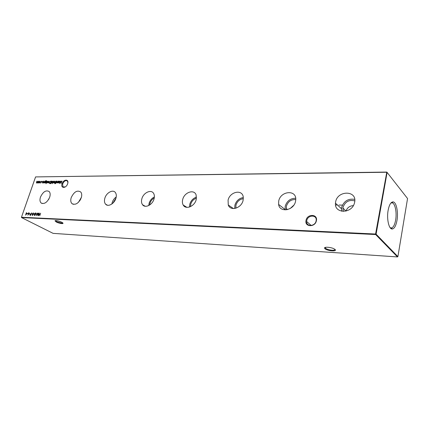 <?xml version="1.0" encoding="UTF-8"?>
<svg xmlns="http://www.w3.org/2000/svg" width="429" height="429" viewBox="0 0 429 429"><rect width="100%" height="100%" fill="white"/><g stroke="black" fill="none" stroke-linecap="round" stroke-linejoin="round"><path stroke-width="0.64" d="M306.038 220.35C307.196 213.615 318.023 213.91 316.387 220.726C315.186 227.59 304.317 227.097 306.038 220.35M316.109 220.914L316.205 220.184C316.758 214.489 307.706 214.924 306.767 220.57L306.655 221.52C306.301 227.021 315.176 226.517 316.109 220.914M62.098 183.762C63.562 178.979 69.364 178.914 67.637 183.746C66.141 188.594 60.339 188.562 62.098 183.762M67.884 182.609L67.401 181.017C65.648 180.035 64.06 181.006 62.639 183.923L62.902 186.851L65.267 186.937M325.22 247.426L325.541 248.305C326.989 249.313 329.134 249.957 331.966 250.236C334.003 250.332 334.995 250.053 334.958 249.399C337.896 251.769 327.472 251.062 324.968 248.761L324.517 248.069C324.217 246.621 331.231 247.201 334.186 248.89L334.974 249.415M55.464 220.57L56.601 221.595L61.712 223.096L62.709 222.866M61.744 222.238L62.575 222.753C64.645 224.27 59.191 223.573 56.21 221.949L54.976 220.779C56.247 220.324 58.505 220.812 61.744 222.238M354.638 202.241C357.287 190.208 337.451 190.181 335.634 201.925L335.473 203.185C334.234 213.728 351.759 213.91 354.429 203.115L354.638 202.241M354.724 199.372C348.219 198.354 343.844 201.062 341.591 207.502L341.709 211.25M354.794 200.917C349.061 199.48 345.109 201.684 342.932 207.529L343.28 211.417M353.34 205.609C349.667 205.904 347.281 207.636 346.182 210.8M295.554 201.271L295.763 199.667C296.546 189.436 280.539 190.9 278.721 200.992L278.609 204.408C279.606 213.052 293.908 210.575 295.554 201.271M295.704 198.262C290.465 198.268 286.958 200.933 285.178 206.258L285.172 209.91M295.769 199.576C291.152 199.292 288.015 201.533 286.368 206.285L286.497 209.824M293.715 205.287L290.245 208.473M243.093 200.407L243.254 196.959C242.246 188.974 229.81 191.742 228.078 200.161L228.266 204.992C230.378 211.54 241.506 208.21 243.093 200.407M243.329 197.554C239.146 198.219 236.331 200.751 234.894 205.153L234.738 208.483M243.35 198.713C239.698 199.174 237.237 201.324 235.955 205.175L235.875 208.221M196.198 199.635L196.144 195.034C194.294 188.883 184.39 192.219 182.722 199.415C182.159 201.576 182.314 203.448 183.199 205.024C185.719 209.99 194.648 206.365 196.198 199.635M196.514 197.131C193.211 198.193 190.969 200.536 189.79 204.161L189.511 207.019M196.466 198.214C193.656 199.11 191.752 201.099 190.744 204.177L190.514 206.617M154.027 198.943C154.585 196.922 154.504 195.174 153.78 193.704C151.614 188.926 143.49 192.433 141.87 198.745C141.2 201.163 141.42 203.153 142.525 204.708C145.109 208.548 152.515 204.89 154.027 198.943M154.381 196.949C151.828 198.219 150.064 200.322 149.104 203.266L148.75 205.534M154.247 198.016C152.177 199.126 150.751 200.879 149.968 203.282L149.678 204.987M115.905 198.316C116.554 196.074 116.431 194.224 115.535 192.777C113.315 188.991 106.451 192.492 104.874 198.134C104.134 200.713 104.376 202.74 105.614 204.204C108.103 207.25 114.425 203.673 115.905 198.316M116.216 196.986C114.318 198.311 112.988 200.134 112.221 202.45L111.883 203.995M115.959 198.15L112.811 203.239M81.274 197.748C81.993 195.367 81.853 193.484 80.85 192.101C77.327 189.833 74.12 191.661 71.225 197.581C70.42 200.246 70.667 202.263 71.965 203.625C75.515 205.346 78.62 203.389 81.274 197.748M81.403 197.324L78.453 202.306M80.754 199.056L79.665 200.895M49.678 197.227C50.45 194.766 50.306 192.889 49.249 191.591C46.048 189.8 43.125 191.629 40.482 197.077C39.634 199.78 39.865 201.764 41.168 203.019C44.385 204.376 47.222 202.44 49.678 197.227M49.099 198.606L48.423 199.791M396.981 220.463C398.466 212.323 396.396 202.113 393.125 201.914C390.91 201.914 389.248 204.697 388.138 210.274C386.497 218.935 388.964 229.628 392.353 228.979C394.455 228.528 395.999 225.686 396.981 220.463M390.127 227.66L391.312 228.003C393.275 227.59 394.718 224.952 395.635 220.088C397.029 212.511 395.088 203.003 392.031 202.831L390.83 203.105M42.315 181.376L42.042 181.558L42.315 181.376M39.554 182.727L38.969 183.022L38.594 182.733L38.642 182.105L39.607 181.194L39.94 182.1L39.554 182.727M40.616 213.208L39.752 215.739L39.945 214.693L39.034 214.656L38.519 215.685L39.388 213.154L39.125 214.393L40.036 214.43L40.616 213.208M36.562 213.894L35.795 214.125L36.562 213.894M34.4 213.803L33.644 214.033L34.4 213.803M32.255 213.717L31.499 213.942L32.255 213.717M30.035 213.626L29.285 213.851L30.035 213.626M27.917 213.535L27.172 213.765L27.917 213.535M50.713 181.151L51.265 181.145L50.424 183.601L49.533 183.515L49.399 182.352L50.713 181.151L51.228 181.252M47.002 182.985L46.761 182.733L47.329 182.529L47.11 181.655L47.866 181.22L47.27 181.649L47.49 182.518L47.002 182.985L46.761 182.733M46.981 181.177L46.209 182.958L46.981 181.177M44.804 181.188L44.192 182.969L44.144 182.647L43.34 182.926L43.688 181.199L43.64 182.781L44.804 181.188M50.976 183.666L51.673 181.145L51.732 181.451L52.67 181.22L52.74 182.035L51.737 182.969L51.341 182.588L50.976 183.666M54.483 182.657L53.882 182.958L53.486 182.663L53.523 182.025L54.515 181.092L54.88 182.014L54.483 182.657M56.478 181.113L55.706 182.92L56.478 181.113M57.99 181.102L57.373 182.91L57.325 182.588L56.478 182.861L56.826 181.108L56.8 182.722L57.99 181.102M386.609 172.254L35.586 176.909L21.45 217.246L375.579 234.025L386.797 172.067L387.108 172.41L376.099 234.18L397.903 256.612L407.55 198.525L387.108 172.41L386.609 172.254M57.91 182.91L58.36 181.097L58.419 181.408L59.384 181.183L59.449 181.998L58.435 182.936L58.022 182.572L57.91 182.91M55.743 183.489L55.459 183.655L55.743 183.489M54.697 183.682L55.834 181.113L55.405 182.92L54.697 183.682M53.528 181.129L52.51 183.66L53.528 181.129M42.428 183.006L42.192 182.754L42.755 182.55L42.541 181.687L43.286 181.247L42.702 181.676L42.911 182.539L42.428 183.006M44.814 182.652L45.27 181.011L46.396 180.62L46.509 181.054L45.989 180.716L45.233 181.435L46.112 181.295L46.176 182.073L45.201 182.995L44.814 182.652L45.104 182.985M46.241 183.521L45.967 183.687L46.241 183.521M48.842 181.349L48.134 181.628L49.185 181.231L49.233 182.046L48.879 182.647L47.978 182.877L47.93 182.014L49.088 182.009L48.842 181.349M27.22 213.251L25.563 215.181L26.453 212.639L26.405 213.213L27.22 213.251M28.759 214.168L27.778 215.143L28.582 214.157L28.212 214.103L28.142 213.411L28.941 212.671L29.199 213.449L28.759 214.168M31.59 212.843L30.722 215.342L29.944 215.24L29.891 214.629L30.454 214.007L31.033 213.991L31.59 212.843M33.323 212.848L33.451 214.189L32.416 215.481L32.272 214.141L33.087 213.138M34.277 214.902L34.91 213.192L35.725 213.02L35.285 214.95L34.545 215.578L34.411 214.972M38.862 213.133L37.924 215.658L37.881 213.556L36.422 215.594L37.055 213.063L36.76 214.891L38.052 213.1L38.068 214.95L38.996 213.202M38.637 181.231L38.025 182.995L37.977 182.69L37.253 182.958L37.178 182.604L36.401 182.969L36.776 181.247L36.674 182.813L37.784 181.236L37.532 182.813L38.637 181.231M40.465 183.017L40.031 182.604L40.551 182.797L41.334 182.1L41.281 181.494L40.38 181.596L41.425 181.295L41.495 182.078L40.465 183.017M61.915 181.076L60.998 183.569L60.907 181.526L59.443 183.574L60.039 181.086L59.776 182.872L61.041 181.081L61.133 182.872L62.044 181.151M21.557 217.583L53.094 233.36L397.485 256.933L375.648 234.534L21.557 217.583L21.45 217.246M35.586 176.909L386.797 172.067M376.099 234.18L375.579 234.025L375.648 234.534L376.099 234.18M397.903 256.612L397.485 256.933M58.071 182.604L58.162 182.336M59.518 181.719L59.245 181.397M58.408 182.706L58.859 182.797M58.215 181.998L58.51 182.716L59.288 181.998L59.234 181.381L58.215 181.998M56.644 182.942L56.58 182.577M53.668 182.77L53.636 182.432M54.95 181.708L54.692 181.424M53.866 182.727L54.295 182.818M53.684 182.019L53.957 182.738L54.719 182.014L54.676 181.408L53.684 182.019M51.641 182.958L51.341 182.588M52.81 181.746L52.542 181.44M51.711 182.733L52.145 182.829M51.528 182.035L51.812 182.749L52.579 182.035L52.526 181.419L51.528 182.035M42.938 182.454L42.648 182.207M42.83 182.314L42.503 181.96M43.495 183.001L43.436 182.657M45.184 182.765L45.592 182.856M45.007 182.084L45.265 182.775L46.026 182.068L45.983 181.488L45.007 182.084M47.512 182.438L47.072 181.934M48.15 182.969L47.86 182.631M48.118 182.121L49.206 182.116M48.241 182.754L48.659 182.845M48.997 182.228L48.016 182.228L48.091 182.668L49.12 182.298M49.442 183.446L49.474 182.926M50.188 181.51L50.901 181.258M49.839 183.36L50.477 183.456M50.354 183.349L51.019 181.397L50.284 181.467L49.56 182.352L49.598 183.204L50.483 183.43M26.185 213.476L26.056 213.202M27.145 213.336L26.405 213.213M26.829 213.492L26.319 213.47L25.944 214.548L26.957 213.556M27.451 213.604L27.89 213.626M28.368 214.168L28.276 213.722M28.695 212.956L28.941 212.671M28.512 213.915L28.925 213.953M28.298 213.406L28.518 213.915L28.99 212.982L28.298 213.406M29.504 213.862L29.376 213.594M29.563 213.696L30.009 213.712M30.105 215.304L30.03 214.924M30.647 214.103L31.161 214.087M30.239 215.058L30.781 215.176M30.341 215.068L30.947 214.248L30.046 214.634L30.534 215.165M31.778 213.787L32.229 213.803M32.389 215.481L32.277 214.999M32.534 215.245L32.851 215.283M32.497 215.224L33.296 214.184L33.355 213.154L32.427 214.146L32.379 215.181L32.69 215.326M33.864 214.044L33.73 213.776M33.923 213.873L34.374 213.894M34.894 214.484L34.738 214.028M35.151 213.24L35.468 212.934M34.518 215.572L34.422 215.176M35.773 213.787L35.376 213.192L34.754 213.706L34.829 214.194L35.328 214.334M35.258 215.009L34.915 214.511L34.427 214.918L34.985 215.396M34.835 215.417L35.13 214.945M35.194 214.35L35.639 213.717M36.02 214.135L35.886 213.867M36.079 213.964L36.529 213.985M40.165 214.527L39.125 214.393M37.409 183.027L37.178 182.604M36.551 183.027L36.513 182.722M38.873 183.011L38.594 182.733M38.782 182.84L38.755 182.539M38.959 182.792L39.361 182.888M38.798 182.105L39.05 182.802L39.79 182.1L39.747 181.494L38.798 182.105M40.149 182.893L40.031 182.604M41.559 181.794L41.302 181.515M61.143 183.231L60.907 181.526M59.749 183.172L59.813 182.899M325.59 247.335L325.418 248.193M392.031 202.831L393.125 201.914M391.076 202.826L391.843 202.815M342.401 205.121L338.974 205.051M337.462 205.024L335.548 204.987M63.605 187.264L62.902 186.851M311.213 225.488L306.655 221.52M390.358 227.955L391.125 228.008M391.312 228.003L392.353 228.979M42.235 203.544L41.168 203.019M73.375 204.354L71.965 203.625M107.529 205.25L105.614 204.204M145.163 206.242L142.525 204.708M186.883 207.346L183.199 205.024M233.414 208.564L228.266 204.992M287.5 209.625L286.223 208.526M285.081 209.491L278.609 204.408M345.999 211.1L342.862 207.947M341.441 208.687L335.473 203.185M55.379 220.586L54.976 220.779M325.134 247.678L324.517 248.069"/></g></svg>
